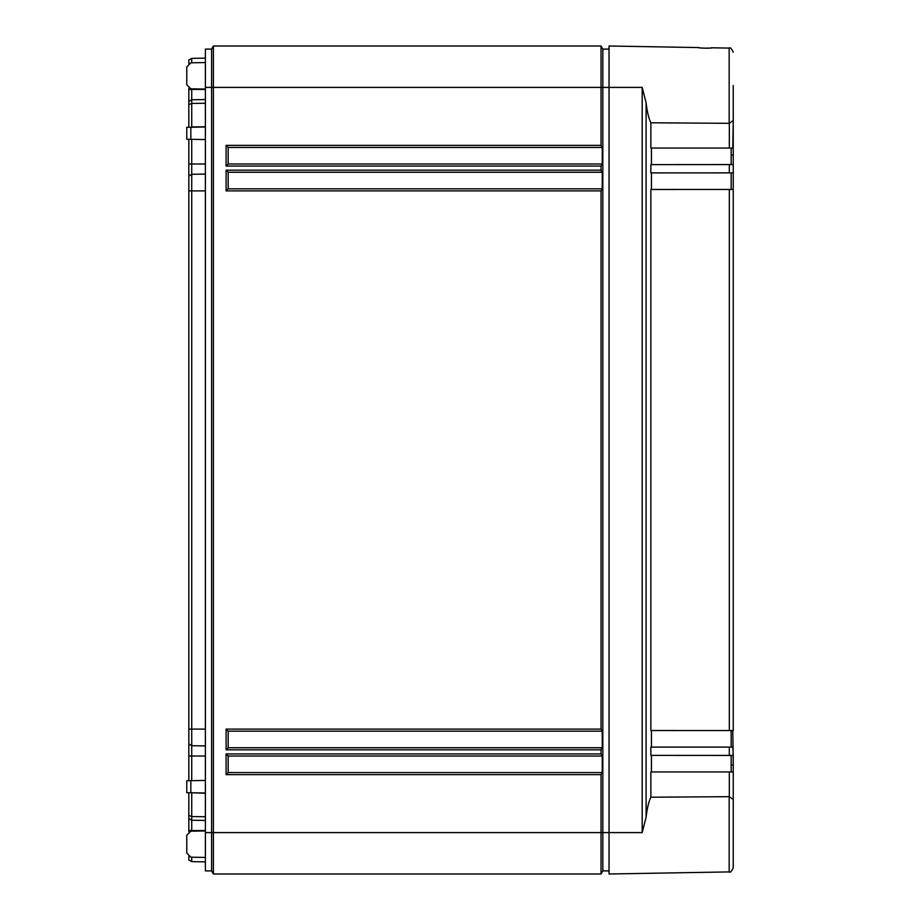 <?xml version="1.0" encoding="UTF-8"?>
<svg xmlns="http://www.w3.org/2000/svg" width="920" height="920" viewBox="0 0 920 920"><rect width="100%" height="100%" fill="white"/><g stroke="black" fill="none" stroke-linecap="round" stroke-linejoin="round"><path stroke-width="1.38" d="M188.83 63.342L188.83 60.076L191.728 58.374L205.39 58.132L191.728 58.374L191.728 62.801M188.83 88.274L188.83 101.476L191.728 99.774L205.39 99.532L191.728 99.774L191.728 126.925L205.39 126.764M188.83 127.27L188.83 101.476M188.83 139.276L188.83 175.996L191.728 174.294L205.39 174.052L191.728 174.294L191.728 729.1L205.39 729.1M188.83 780.723L188.83 175.996M188.83 792.73L188.83 815.373L191.728 816.581L205.39 816.741M188.83 831.726L188.83 815.373M191.728 857.198L191.728 861.626L188.83 859.924L188.83 856.658M188.83 818.524L191.728 820.226L191.728 831.185M191.728 820.226L205.39 820.467L191.728 820.226L191.728 792.775M188.83 744.004L191.728 745.706L191.728 780.678M191.728 745.706L205.39 745.947L191.728 745.706L191.728 729.1L188.83 729.1M191.728 139.322L191.728 174.294M191.728 127.224L190.98 127.236M191.728 88.814L191.728 99.774M205.39 87.4L205.39 49.105L211.6 49.105L213.394 46L211.6 49.105L211.6 87.4L205.39 87.4L205.39 870.895L211.6 870.895L211.6 87.4L213.394 87.4L213.394 46L601.036 46L602.83 49.105L609.04 49.105M186.76 84.663L186.76 66.953L186.76 84.663L190.831 88.803L205.39 89.056M205.39 139.564L186.76 139.242L186.76 127.316L205.39 126.983M205.39 793.017L186.76 792.683L186.76 780.758L205.39 780.436M186.76 853.047L186.76 835.337L186.76 853.047L190.831 857.187L205.39 857.44M205.39 62.56L190.831 62.813L186.76 66.953M191.728 861.626L205.39 861.867L191.728 861.626M205.39 830.944L190.831 831.197L186.76 835.337M609.04 870.895L602.83 870.895L602.83 49.105M602.83 870.895L601.036 874L601.036 774.64L226.09 774.64L228.16 772.57L228.16 756.01L602.232 756.01L602.232 772.57L601.036 774.64M601.036 874L213.394 874L213.394 87.4L601.036 87.4L601.036 46M213.394 874L211.6 870.895L213.394 874M226.09 774.64L226.09 753.94L601.036 753.94L601.036 749.8L226.09 749.8L226.09 729.1L601.036 729.1L601.036 190.9L226.09 190.9L228.16 188.83L228.16 172.27L602.232 172.27L601.036 170.2L601.036 166.06L226.09 166.06L228.16 163.99L228.16 147.43L602.232 147.43L602.232 163.99L601.036 166.06M226.09 166.06L226.09 145.36L601.036 145.36L601.036 87.4L609.04 87.4L609.04 874L729.169 871.907L729.169 796.674L733.24 799.48L733.24 772.041L729.318 771.937L729.318 796.674M228.16 188.83L602.232 188.83L601.036 190.9M226.09 190.9L226.09 170.2L228.16 172.27M602.232 188.83L602.232 172.27M601.036 145.36L602.232 147.43M601.036 753.94L602.232 756.01M601.036 729.1L602.232 731.17L602.232 747.73L601.036 749.8M602.232 163.99L228.16 163.99M602.232 772.57L228.16 772.57M602.232 747.73L228.16 747.73L228.16 731.17L602.232 731.17M226.09 145.36L228.16 147.43M226.09 753.94L228.16 756.01M226.09 749.8L228.16 747.73M226.09 729.1L228.16 731.17M698.464 47.564L609.04 46L609.04 87.4L642.183 87.4L646.105 102.741C647.094 111.504 648.681 118.185 650.854 122.785L729.169 123.326L729.169 48.093L711.712 47.794C714.081 48.38 696.808 48.196 698.464 47.564A2.07 2.07 -62.2 0 1 699.165 47.702M733.24 867.767C731.504 871.55 730.158 872.93 729.169 871.907C730.158 872.93 731.504 871.55 733.24 867.767L733.24 799.48M733.24 822.848L733.24 755.423L650.854 755.377L650.854 747.097L732.803 747.097L733.24 755.423M729.169 123.326L733.24 120.52L733.24 85.445M733.24 164.577L733.24 172.868L650.854 172.902L650.854 164.623L733.24 164.577L733.24 97.152M733.24 120.52L732.803 148.062L650.854 148.062L650.854 122.785M733.24 120.152L733.24 87.4M733.24 172.488L733.24 730.56L650.854 730.537L650.854 189.462L733.24 189.439L733.24 154.928L731.17 154.928M731.17 765.072L733.24 765.072L732.803 730.537M729.318 771.937L650.854 771.937L650.854 797.214L729.169 796.674M650.854 797.214C648.681 801.814 647.094 808.496 646.105 817.259L642.183 832.6L642.183 87.4M711.712 47.794A2.07 2.07 63.1 0 0 710.999 47.909M651.44 164.623L651.44 148.062M651.44 189.462L651.44 172.902M651.44 747.097L651.44 730.537M651.44 771.937L651.44 755.377M731.17 771.937L731.17 755.377M731.17 747.097L731.17 730.537M731.17 189.462L731.17 172.902M731.17 164.623L731.17 148.062M188.83 830.53L205.39 830.53M190.98 792.764L205.39 793.235M188.83 756.01L205.39 756.01M188.83 190.9L205.39 190.9M188.83 163.99L205.39 163.99M188.83 104.627L191.728 103.419L205.39 103.258M188.83 89.47L205.39 89.47M190.831 792.764L190.831 780.689M190.831 139.311L190.831 127.236M642.183 832.6L205.39 832.6M226.09 170.2L601.036 170.2M646.105 817.259L646.105 102.741M729.318 747.097L729.318 755.377M729.318 189.462L729.318 730.537M729.318 123.326L729.318 148.062M729.318 164.623L729.318 172.902M711.045 47.886L711.344 47.817C713.149 48.231 697.705 48.311 698.82 47.598L699.119 47.679M698.901 47.61L698.832 47.598C698.613 48.116 710.734 48.53 711.344 47.817L710.918 47.932M729.169 48.093C730.158 47.069 731.504 48.45 733.24 52.233C731.504 48.45 730.158 47.069 729.169 48.093"/></g></svg>
